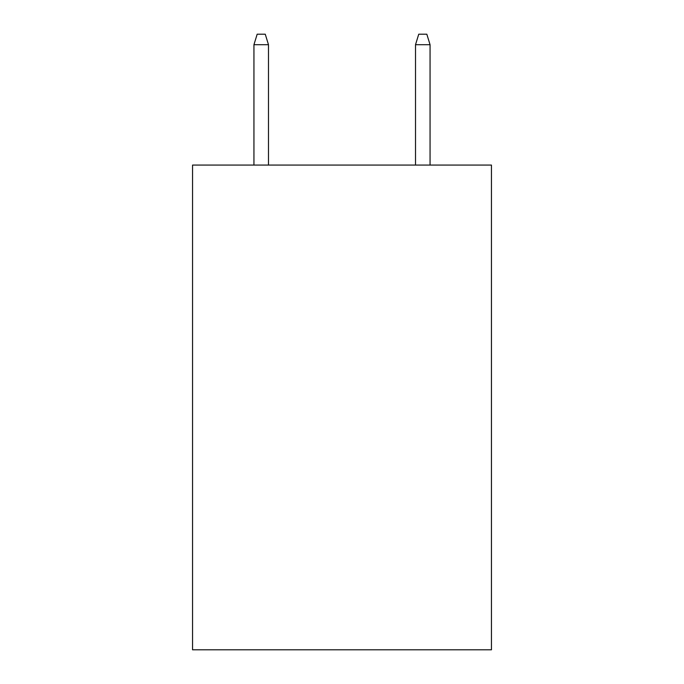 <?xml version="1.0" encoding="UTF-8"?>
<svg xmlns="http://www.w3.org/2000/svg" width="684" height="684" viewBox="0 0 684 684"><rect width="100%" height="100%" fill="white"/><g stroke="black" fill="none" stroke-linecap="round" stroke-linejoin="round"><path stroke-width="1.03" d="M491.454 165.075L491.454 649.8L192.546 649.8L192.546 165.075L491.454 165.075M268.487 165.075L268.487 44.699L253.944 44.699L253.944 165.075M253.944 44.699L257.175 34.2L265.255 34.2L268.487 44.699M415.513 44.699L418.745 34.2L426.825 34.2L430.056 44.699L415.513 44.699L415.513 165.075M430.056 44.699L430.056 165.075"/></g></svg>
